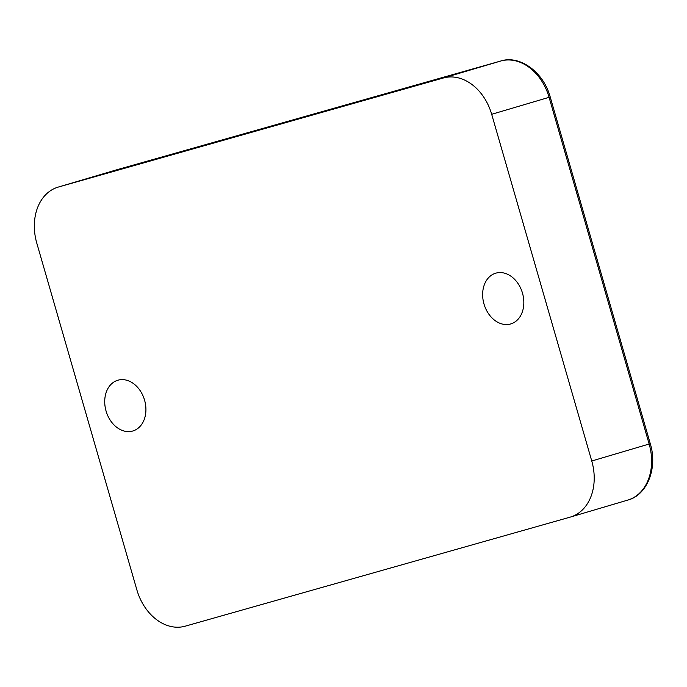 <?xml version="1.0" encoding="UTF-8"?>
<svg xmlns="http://www.w3.org/2000/svg" width="687" height="687" viewBox="0 0 687 687"><rect width="100%" height="100%" fill="white"/><g stroke="black" fill="none" stroke-linecap="round" stroke-linejoin="round"><path stroke-width="1.03" d="M144.571 400.16A26.467 20 73.5 0 1 132.823 430.989A26.467 20 73.5 0 1 106.073 411.066A26.467 20 73.5 0 1 117.812 380.237A26.467 20 73.5 0 1 144.571 400.16M522.481 293.109A26.467 20 73.5 0 1 510.742 323.938A26.467 20 73.5 0 1 483.992 304.006A26.467 20 73.5 0 1 495.731 273.186A26.467 20 73.5 0 1 522.481 293.109M591.756 461.003L491.686 114.3A48.116 36.368 -106.5 0 0 443.355 77.992L58.447 187.027A48.116 36.368 -106.5 0 0 58.137 187.113A48.116 36.368 -106.5 0 0 36.797 243.164L136.868 589.867A48.116 36.368 -106.5 0 0 185.198 626.183L570.107 517.148A48.116 36.368 -106.5 0 0 570.416 517.053A48.116 36.368 -106.5 0 0 591.756 461.003L649.155 444.025L549.085 97.322L491.686 114.3M443.355 77.992L500.754 61.014L115.837 170.05L58.447 187.027M115.888 170.032A4.809 3.152 74.2 0 0 115.863 170.041A48.116 36.368 -106.5 0 0 115.536 170.136A48.116 36.368 -106.5 0 0 115.236 170.23M500.771 61.006C519.475 54.874 543.443 71.68 550.21 96.979L549.085 97.322A48.116 36.368 -106.5 0 0 500.754 61.014A4.809 3.152 74.2 0 1 500.771 61.006L115.863 170.041A4.809 3.152 74.2 0 0 115.837 170.05L58.137 187.113M627.506 500.17A48.116 36.368 -106.5 0 0 627.815 500.076A48.116 36.368 -106.5 0 0 649.155 444.025L650.28 443.682L550.21 96.979M650.28 443.682C657.991 468.577 646.793 495.275 627.815 500.076L570.416 517.053"/></g></svg>
